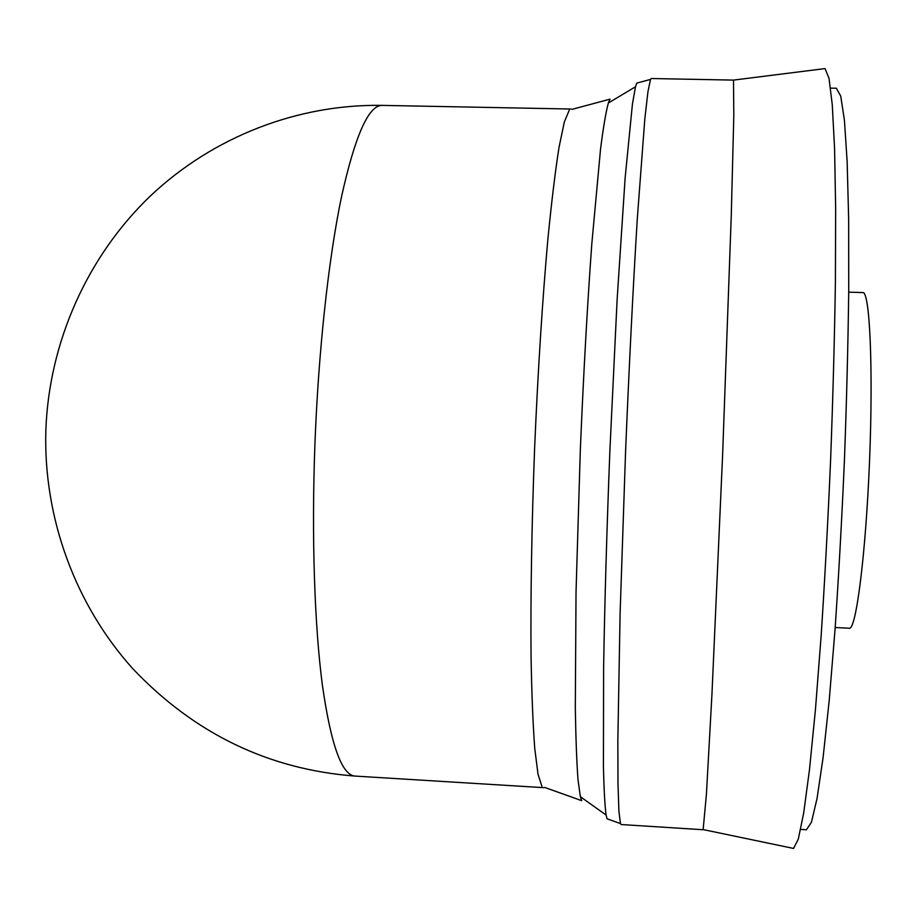 <?xml version="1.0" encoding="UTF-8"?>
<svg xmlns="http://www.w3.org/2000/svg" width="917" height="917" viewBox="0 0 917 917"><rect width="100%" height="100%" fill="white"/><g stroke="black" fill="none" stroke-linecap="round" stroke-linejoin="round"><path stroke-width="1.38" d="M800.679 829.415L806.433 829.77L811.442 822.262L817.07 798.352L823.099 757.511L829.22 700.416L835.066 629.165C838.711 575.704 841.84 519.297 844.442 459.933C846.632 400.569 848.065 344.081 848.729 290.494L848.649 219.014L847.148 161.61L844.431 120.414L840.74 96.125L836.361 88.238L830.596 88.135M792.277 848.168L793.572 848.443L798.329 839.032L803.705 812.898L809.505 769.512L815.442 709.575L821.185 635.229C824.807 579.613 827.959 520.994 830.63 459.383C832.934 397.749 834.516 339.072 835.387 283.33L835.662 208.778L834.573 148.554L832.281 104.847L829.025 78.358L825.048 68.592L823.73 68.764M703.133 829.736L706.422 794.168L711.947 694.318L722.607 455.015L731.262 215.644L733.806 115.668L733.508 80.1L651.288 78.518L650.52 79.412L647.952 91.677L644.811 119.072L637.281 218.98C633.211 284.969 629.108 366.043 625.589 451.107L620.098 613.668L617.84 740.741L617.989 783.599L618.906 811.155L620.477 823.592L621.187 824.543L703.133 829.736M608.624 819.351L607.065 818.789L606.091 815.041C604.876 805.928 603.994 789.938 603.42 767.059L603.615 667.496C604.647 604.383 606.813 528.983 609.897 450.465L617.118 299.618L625.13 177.932L632.443 103.965L635.492 86.783L636.765 83.115L638.358 82.69M544.709 787.439L581.71 800.667L580.346 796.701L577.997 779.622C576.713 762.199 575.819 738.38 575.314 708.153L576.025 592.176L580.346 449.273C583.533 373.609 587.361 305.143 591.809 243.876L600.532 149.162C603.329 127.268 605.942 111.874 608.349 102.991L610.034 99.139L572.082 109.341M541.958 786.454L538.015 774.257L534.749 748.432C532.96 724.499 531.722 693.928 531.058 656.721C530.507 596.784 531.734 523.779 534.645 447.427C537.901 371.098 542.566 298.231 547.942 238.535C551.598 201.499 555.289 171.135 559.003 147.419L564.345 121.95L569.262 110.097M835.181 627.515L849.314 628.225C856.042 630.323 865.808 554.453 869.545 460.953C873.351 367.453 869.74 291.044 862.863 292.58L848.718 292.156M382.125 105.386C298.277 103.999 213.363 136.369 150.239 196.112C87.493 256.21 48.956 342.098 45.85 430.394C43.259 517.807 75.412 605.105 132.999 668.917C194.599 733.715 268.624 769.443 355.062 776.08C341.869 775.243 330.991 745.005 322.406 685.354C314.531 625.451 311.493 536.709 314.898 444.791C318.44 350.764 328.55 258.915 341.411 197.235C355.017 135.785 368.588 105.168 382.125 105.386L571.142 109.031M703.259 829.598L793.572 848.443M733.508 80.1L825.048 68.592M607.065 818.789L620.477 823.592M636.765 83.115L650.52 79.412M580.346 796.701L606.091 815.041M608.349 102.991L635.492 86.783M543.747 787.669L355.062 776.08"/></g></svg>
